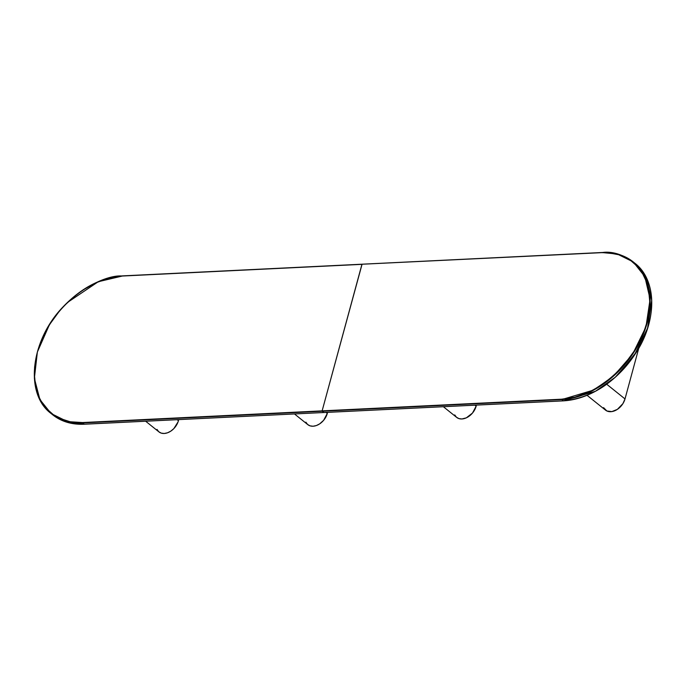 <?xml version="1.0" encoding="UTF-8"?>
<svg xmlns="http://www.w3.org/2000/svg" width="686" height="686" viewBox="0 0 686 686"><rect width="100%" height="100%" fill="white"/><g stroke="black" fill="none" stroke-linecap="round" stroke-linejoin="round"><path stroke-width="1.03" d="M361.994 264.239L601.553 252.671C621.413 248.795 660.627 268.569 646.787 322.754C631.171 377.017 580.004 401.199 561.748 399.183L322.128 410.863L361.934 264.35L122.314 276.038L109.22 278.062L95.868 282.829L82.766 290.144L76.472 294.68L64.681 305.27L59.305 311.23L49.846 324.186L42.403 338.112L39.539 345.272L37.276 352.467L34.643 366.701L34.3 373.596L35.578 386.621L39.428 398.223L42.275 403.334L45.705 407.938L54.151 415.399L59.09 418.186L70.178 421.761L82.5 422.55L322.128 410.863L82.586 422.919L561.748 399.183L574.842 397.16L588.194 392.392L594.805 389.039L607.59 380.541L613.636 375.482L624.749 363.983L634.216 351.026L638.203 344.158L644.523 329.949L646.787 322.754L649.419 308.52L649.762 301.626L648.476 288.592L646.872 282.589L641.787 271.879L638.357 267.283L629.911 259.822L619.604 254.9L607.847 252.714L601.553 252.671L362.071 264.196L322.128 410.863L323.809 412.518L84.189 424.197L82.5 422.55C62.649 426.418 23.427 406.644 37.276 352.467C52.891 298.204 104.058 274.014 122.314 276.038L98.295 281.714L67.537 302.423M49.143 325.335L37.37 352.012L34.369 378.372L39.917 399.604L51.107 413.521L67.134 421.444L82.586 422.919A82.209 57.658 128.8 0 1 51.107 413.521L52.702 414.807A82.209 57.658 -51.2 0 0 84.189 424.197L82.586 422.919L561.834 399.552L593.853 390L613.661 375.979L632.569 354.268L645.963 326.913L650.096 299.156L644.823 276.604L633.264 261.941L617.237 254.017L601.776 252.542A82.209 57.658 128.8 0 1 633.264 261.941A82.209 57.658 128.8 0 1 639.163 343.154A82.209 57.658 128.8 0 1 561.834 399.552L563.438 400.838L84.344 424.188M84.267 424.231C71.85 424.763 61.328 421.624 52.702 414.807L68.729 422.722L84.267 424.231L323.972 412.509M601.622 252.551L362.157 264.23M563.592 400.83L323.809 412.518L322.214 411.231L561.834 399.552L563.438 400.838A82.209 57.658 -51.2 0 0 640.767 344.441A82.209 57.658 -51.2 0 0 634.859 263.218L646.426 277.89L651.7 300.442L647.558 328.2L634.164 355.554L615.256 377.266L595.457 391.286L563.592 400.83M618.498 374.256L636.814 351.438M621.276 371.478L626.652 365.518M157.008 429.41L158.723 431.717L161.193 433.106L164.211 433.483L167.521 432.797L170.823 431.125L173.85 428.596L178.051 421.907L178.429 420.698L177.185 419.695L178.429 420.698L178.729 419.626L178.429 420.698A13.703 9.613 -51.2 0 1 169.922 431.683A13.703 9.613 -51.2 0 1 158.963 431.914L145.655 421.238M603.577 407.638L606.87 410.983L611.869 411.6L617.391 409.353L622.897 403.66L625.006 398.926L606.724 384.254L625.006 398.926L638.76 348.299L625.006 398.926A13.703 9.613 -51.2 0 1 616.491 409.911A13.703 9.613 -51.2 0 1 605.532 410.142L587.087 395.342M305.87 422.156L307.577 424.454L310.055 425.852L313.073 426.229L316.375 425.543L319.685 423.862L323.603 420.338L327.291 413.444L326.039 412.44L327.291 413.444L327.582 412.363L327.291 413.444A13.703 9.613 -51.2 0 1 318.784 424.42A13.703 9.613 -51.2 0 1 307.825 424.66L294.517 413.975M454.724 414.901L456.439 417.199L458.908 418.597L461.927 418.966L466.351 417.834L472.465 413.083L476.144 406.189L474.901 405.186L476.144 406.189L476.436 405.109L476.144 406.189A13.703 9.613 -51.2 0 1 467.638 417.165A13.703 9.613 -51.2 0 1 456.679 417.405L443.37 406.721M323.895 412.543L563.515 400.864C592.755 397.906 617.28 381.339 637.071 351.163C657.377 318.793 656.442 279.614 634.859 263.218L633.264 261.941C624.637 255.123 614.116 251.985 601.699 252.517L122.451 275.883C101.022 277.47 81.12 287.906 62.752 307.199C30.381 340.865 24.525 393.953 51.107 413.521"/></g></svg>
